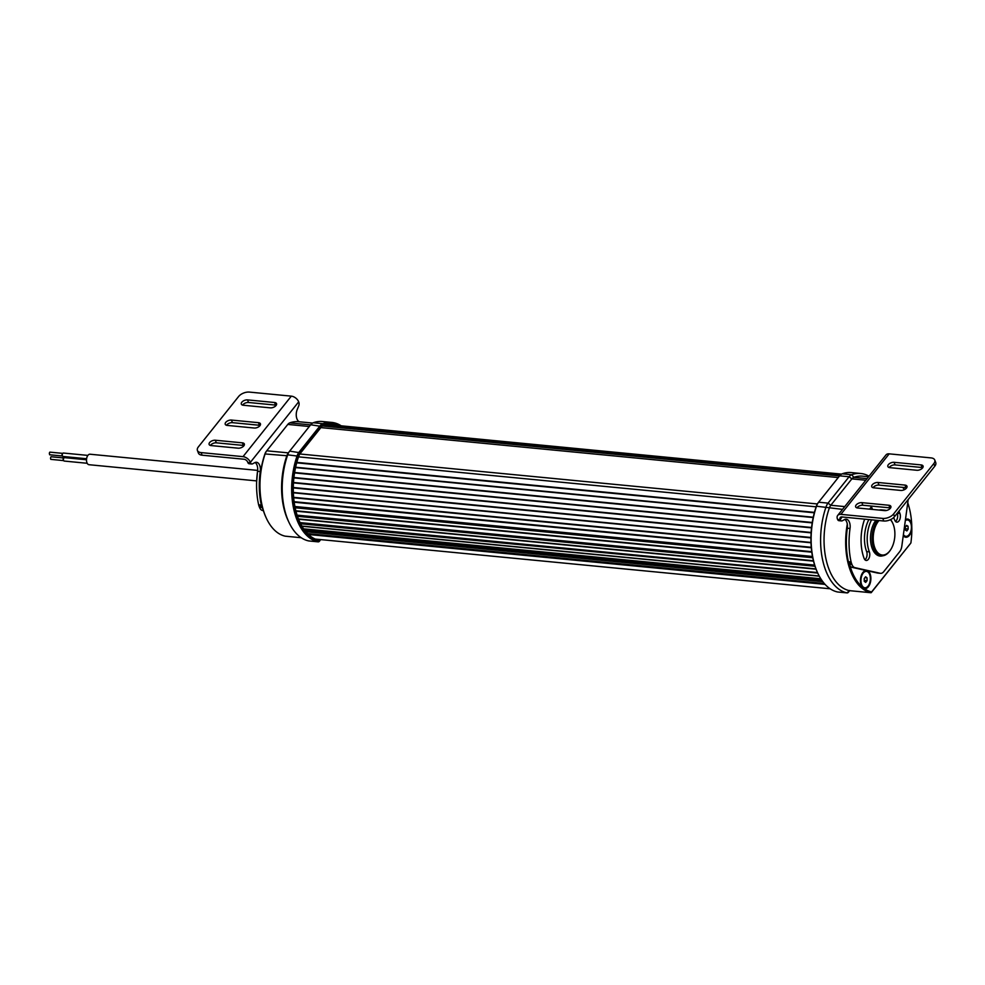 <?xml version="1.0" encoding="UTF-8"?>
<svg xmlns="http://www.w3.org/2000/svg" width="985" height="985" viewBox="0 0 985 985"><rect width="100%" height="100%" fill="white"/><g stroke="black" fill="none" stroke-linecap="round" stroke-linejoin="round"><path stroke-width="1.48" d="M62.547 456.08A1.404 0.788 -84.5 0 1 62.818 453.322M50.001 454.614A1.317 0.751 -84.5 0 1 49.866 452.14L62.437 453.346M63.619 460.685L63.729 460.697A1.404 0.788 -84.5 0 1 63.988 457.914M50.998 459.33A1.317 0.751 -84.5 0 1 51.245 456.806M87.197 463.282L64.259 461.066A1.724 0.973 -84.5 0 1 63.52 460.204A1.724 0.973 -84.5 0 1 63.656 458.456A1.724 0.973 -84.5 0 1 64.591 457.643L86.495 459.761M86.581 458.739L63.089 456.474A1.724 0.973 -84.5 0 1 62.35 455.599A1.724 0.973 -84.5 0 1 62.486 453.851A1.724 0.973 -84.5 0 1 63.422 453.038L87.862 455.402M256.42 480.877L88.995 464.711A5.27 2.992 -84.5 0 1 86.729 462.039A5.27 2.992 -84.5 0 1 87.148 456.683A5.27 2.992 -84.5 0 1 90.017 454.22L257.43 470.374M867.711 570.844A9.148 5.184 -84.5 0 1 870.124 573.984A9.148 5.184 -84.5 0 1 869.817 584.24A9.148 5.184 -84.5 0 1 864.227 588.574L862.023 586.814A9.148 5.184 -84.5 0 1 861.186 585.176A9.148 5.184 -84.5 0 1 861.198 575.745A9.148 5.184 -84.5 0 1 866.037 570.475M861.272 584.819A8.582 4.863 95.5 0 0 861.543 585.447A8.582 4.863 95.5 0 0 868.216 586.05A8.582 4.863 95.5 0 0 869.657 574.317A8.582 4.863 95.5 0 0 862.737 573.036A8.582 4.863 95.5 0 0 861.272 584.819M905.449 519.612A9.148 5.184 -84.5 0 1 911.174 522.555A9.148 5.184 -84.5 0 1 911.728 524.562L911.839 528.945A9.148 5.184 -84.5 0 1 903.257 535.643M903.319 535.212A8.582 4.863 95.5 0 0 909.697 533.981A8.582 4.863 95.5 0 0 910.719 522.887A8.582 4.863 95.5 0 0 905.387 520.092M889.874 550.849A19.774 11.204 -84.5 0 1 889.664 551.144A19.774 11.204 -84.5 0 1 881.476 555.786A19.774 11.204 -84.5 0 1 873.72 548.202A19.774 11.204 -84.5 0 1 877.61 520.4M890.6 519.6A19.774 11.204 -84.5 0 1 892.422 522.542A19.774 11.204 -84.5 0 1 892.57 522.875M871.245 506.967A4.383 2.487 -84.5 0 1 872.107 508.26A4.383 2.487 -84.5 0 1 872.402 509.417M871.922 509.368A4.051 2.29 95.5 0 0 871.676 508.445A4.051 2.29 95.5 0 0 870.974 507.312M890.391 519.686A18.949 10.737 -84.5 0 1 892.718 523.183A18.949 10.737 -84.5 0 1 893.309 524.574A18.949 10.737 -84.5 0 1 890.071 550.578A18.949 10.737 -84.5 0 1 874.803 547.771A18.949 10.737 -84.5 0 1 879.026 520.536M861.419 575.56A8.237 4.666 -84.5 0 1 862.638 573.282A8.237 4.666 -84.5 0 1 862.848 572.999A8.237 4.666 -84.5 0 1 866.037 571.337A8.237 4.666 -84.5 0 1 866.246 571.374M905.363 520.314A8.237 4.666 -84.5 0 1 907.099 519.908A8.237 4.666 -84.5 0 1 907.296 519.945M868.056 586.124A8.237 4.666 -84.5 0 1 864.867 587.786A8.237 4.666 -84.5 0 1 861.025 581.987A8.237 4.666 -84.5 0 1 863.254 573.036A8.237 4.666 -84.5 0 1 866.443 571.386A8.237 4.666 -84.5 0 1 870.284 577.173A8.237 4.666 -84.5 0 1 868.056 586.124M864.658 587.75A8.237 4.666 -84.5 0 1 864.461 587.737A8.237 4.666 -84.5 0 1 861.481 585.188A8.237 4.666 -84.5 0 1 860.73 582.714M905.313 520.634A8.237 4.666 -84.5 0 1 907.505 519.957A8.237 4.666 -84.5 0 1 911.396 526.409A8.237 4.666 -84.5 0 1 905.917 536.357A8.237 4.666 -84.5 0 1 903.405 534.621M905.72 536.332A8.237 4.666 -84.5 0 1 905.51 536.32A8.237 4.666 -84.5 0 1 903.343 535.052M906.077 526.052L908.035 526.236L908.195 529.019L906.877 530.94L905.387 530.065L905.227 527.283L906.545 525.374L908.035 526.236M905.313 528.736L908.195 529.019M864.251 580.411L867.083 580.682L865.68 582.406L864.251 581.298L864.227 578.478L865.63 576.754L867.059 577.863L867.083 580.682M864.904 577.653L867.059 577.863M907.751 502.756A56.847 32.197 -84.5 0 1 911.728 524.562M862.023 586.814A56.847 32.197 -84.5 0 1 849.944 565.649M911.839 528.945A56.847 32.197 -84.5 0 1 910.879 542.994L871.774 591.973A56.847 32.197 -84.5 0 1 864.227 588.574M910.485 543.523L870.986 592.724A57.672 32.665 -84.5 0 1 847.297 524.106M871.023 592.736L849.427 590.643M871.343 592.564L871.774 591.973L870.986 592.724L849.365 590.643A57.672 32.665 -84.5 0 1 829.308 508.1A8.237 4.666 95.5 0 1 830.811 505.256L851.865 478.882A8.237 4.666 95.5 0 1 853.872 477.331A57.672 32.665 -84.5 0 1 862.564 476.149L868.585 476.74M849.661 590.668L848.417 592.219A3.3 1.871 -84.5 0 1 847.125 592.908A3.3 1.871 -84.5 0 1 847.001 592.884A60.147 34.069 -84.5 0 1 826.083 506.807A10.712 6.07 -84.5 0 1 828.053 503.113L849.107 476.74A10.712 6.07 -84.5 0 1 851.705 474.721A60.147 34.069 -84.5 0 1 860.767 473.502A60.147 34.069 -84.5 0 1 869.016 476.186M837.792 591.997A3.3 1.871 -84.5 0 1 837.669 591.997A3.3 1.871 -84.5 0 1 837.545 591.973A60.147 34.069 -84.5 0 1 818.03 573.689A60.147 34.069 -84.5 0 1 816.627 505.896A10.712 6.07 -84.5 0 1 818.375 502.485A10.712 6.07 -84.5 0 1 818.584 502.202L839.639 475.829A10.712 6.07 -84.5 0 1 842.237 473.81A60.147 34.069 -84.5 0 1 851.311 472.578L860.767 473.502M818.153 502.781A9.887 5.602 95.5 0 0 817.956 503.039A9.887 5.602 95.5 0 0 816.343 506.191A59.322 33.601 95.5 0 0 817.722 573.061A59.322 33.601 95.5 0 0 817.882 573.369M841.559 474.13L327.549 424.498A57.672 32.665 95.5 0 0 326.7 424.437M841.104 474.413L325.715 424.658M341.216 425.828A60.147 34.069 95.5 0 0 331.834 422.43A60.147 34.069 95.5 0 0 322.772 423.661A10.712 6.07 95.5 0 0 320.174 425.68L299.12 452.053A10.712 6.07 95.5 0 0 297.15 455.747A60.147 34.069 95.5 0 0 318.069 541.824A3.3 1.871 95.5 0 0 318.192 541.848A3.3 1.871 95.5 0 0 319.485 541.159L320.728 539.608M331.834 422.43L322.378 421.518A60.147 34.069 95.5 0 0 313.304 422.75A10.712 6.07 95.5 0 0 310.706 424.757L289.652 451.13A10.712 6.07 95.5 0 0 289.442 451.413A10.712 6.07 95.5 0 0 287.694 454.836A60.147 34.069 95.5 0 0 289.098 522.629A60.147 34.069 95.5 0 0 308.613 540.913A3.3 1.871 95.5 0 0 308.736 540.937A3.3 1.871 95.5 0 0 308.847 540.937M320.691 539.608L319.916 540.58A2.475 1.404 -84.5 0 1 318.857 541.073A59.322 33.601 -84.5 0 1 298.221 456.178A9.887 5.602 -84.5 0 1 300.043 452.755L321.098 426.394A9.887 5.602 -84.5 0 1 323.486 424.535A59.322 33.601 -84.5 0 1 340.108 425.717M319.99 539.534L319.669 539.928A1.65 0.936 -84.5 0 1 319.029 540.273A1.65 0.936 -84.5 0 1 318.968 540.26A58.497 33.133 -84.5 0 1 298.627 456.535A9.062 5.134 -84.5 0 1 300.277 453.408L321.332 427.034A9.062 5.134 95.5 0 1 323.536 425.335A58.497 33.133 -84.5 0 1 332.351 424.141A58.497 33.133 -84.5 0 1 337.793 425.495M328.941 424.116A58.497 33.133 -84.5 0 1 331.034 424.843A58.004 32.85 -84.5 0 0 328.005 424.227M289.098 522.629L288.199 520.733A57.672 32.665 95.5 0 1 286.857 455.735A8.237 4.666 -84.5 0 1 288.199 453.1A8.237 4.666 -84.5 0 1 288.359 452.878L266.738 450.798A8.237 4.666 95.5 0 0 266.566 451.019A8.237 4.666 95.5 0 0 265.224 453.642A57.672 32.665 95.5 0 0 266.566 518.652A57.672 32.665 95.5 0 0 285.281 536.185L301.213 537.724L285.281 536.185M312.627 423.058L298.48 421.703A57.672 32.665 95.5 0 0 289.787 422.873A8.237 4.666 95.5 0 0 287.792 424.424L266.738 450.798M298.221 456.178L287.694 454.836L286.857 455.735L264.94 453.937A7.412 4.199 -84.5 0 1 266.147 451.573A7.412 4.199 -84.5 0 1 266.307 451.376M264.94 453.937A56.847 32.197 95.5 0 0 261.702 465.917L260.976 469.931A56.847 32.197 95.5 0 0 266.27 518.012A56.847 32.197 95.5 0 0 266.418 518.332M263.389 510.673L262.404 510.452A8.237 4.666 -84.5 0 1 259.498 507.337L259.03 506.105A8.237 4.666 95.5 0 1 258.636 504.776A57.672 32.665 -84.5 0 1 257.565 471.286A8.237 4.666 95.5 0 0 257.011 465.179A8.237 4.666 95.5 0 0 255.103 462.494M243.012 456.646L201.112 452.595A8.237 4.457 159.3 0 1 197.419 450.465A8.237 4.457 159.3 0 1 198.367 446.894L238.629 396.487A8.237 4.457 159.3 0 1 249.402 392.092L291.314 396.142L243.012 456.646A6.587 4.1 -141.4 0 1 250.375 462.347L250.522 462.741A3.3 1.871 -84.5 0 0 251.815 463.997A3.3 1.871 -84.5 0 0 252.48 463.861L254.82 462.63A8.237 4.666 -84.5 0 1 256.482 462.273A8.237 4.666 -84.5 0 1 259.72 465.437A8.237 4.666 -84.5 0 1 260.262 471.544L257.565 471.286M274.581 402.508A4.371 2.364 159.3 0 1 276.526 403.628A4.371 2.364 159.3 0 1 276.034 405.524A4.371 2.364 159.3 0 1 270.309 407.852L243.283 405.241A4.371 2.364 159.3 0 1 241.325 404.109A4.371 2.364 159.3 0 1 243 401.166A4.371 2.364 159.3 0 1 247.543 399.898L274.581 402.508L275.566 405.094L248.528 402.483A4.371 2.364 -20.7 0 0 242.593 405.118M276.243 405.229A4.371 2.364 -20.7 0 0 275.566 405.094M242.384 442.844A4.371 2.364 159.3 0 1 244.329 443.964A4.371 2.364 159.3 0 1 243.824 445.86A4.371 2.364 159.3 0 1 238.111 448.187L211.073 445.577A4.371 2.364 159.3 0 1 209.128 444.444A4.371 2.364 159.3 0 1 210.802 441.502A4.371 2.364 159.3 0 1 215.346 440.233L242.384 442.844L243.357 445.429L216.331 442.819A4.371 2.364 -20.7 0 0 210.396 445.454M244.046 445.565A4.371 2.364 -20.7 0 0 243.357 445.429M258.476 422.676A4.371 2.364 159.3 0 1 260.434 423.796A4.371 2.364 159.3 0 1 259.929 425.692A4.371 2.364 159.3 0 1 254.216 428.019L227.178 425.409A4.371 2.364 159.3 0 1 225.233 424.276A4.371 2.364 159.3 0 1 226.895 421.334A4.371 2.364 159.3 0 1 231.45 420.066L258.476 422.676L259.461 425.261L232.423 422.651A4.371 2.364 -20.7 0 0 226.501 425.286M260.138 425.397A4.371 2.364 -20.7 0 0 259.461 425.261M251.815 463.997L249.106 463.738A3.3 1.871 -84.5 0 1 247.814 462.47L247.678 462.088A3.3 2.044 38.6 0 0 243.984 459.232L202.085 455.193A8.237 4.457 159.3 0 1 198.404 453.063L197.419 450.465M291.314 396.142A6.587 4.1 38.6 0 1 298.677 401.843L298.824 402.237A3.3 1.871 -84.5 0 1 298.701 405.968L297.236 409.501A8.237 4.666 -84.5 0 0 299.341 421.777M262.884 508.974A8.237 4.666 -84.5 0 1 262.195 507.607L261.727 506.364A8.237 4.666 -84.5 0 1 261.333 505.034A57.672 32.665 -84.5 0 1 260.262 471.544M875.911 520.24A20.18 11.438 95.5 0 0 872.168 548.325A20.18 11.438 95.5 0 0 880.085 556.069A20.18 11.438 95.5 0 0 882.745 555.786M879.716 555.614A20.18 11.438 -84.5 0 1 878.755 555.799M908.108 499.629A8.237 4.666 -84.5 0 1 907.985 501.119L901.804 546.281A8.077 4.568 -84.5 0 1 899.724 551.637L883.742 571.657A8.077 4.568 -84.5 0 1 880.565 573.344A8.077 4.568 -84.5 0 1 880.245 573.295L854.869 567.643A8.237 4.666 -84.5 0 1 851.963 564.54L851.496 563.297A8.237 4.666 95.5 0 1 851.102 561.967A57.672 32.665 -84.5 0 1 850.03 528.477A8.237 4.666 95.5 0 0 849.476 522.37A8.237 4.666 95.5 0 0 846.25 519.206A8.237 4.666 95.5 0 0 844.588 519.563L842.249 520.794A3.3 1.871 -84.5 0 1 841.584 520.93A3.3 1.871 -84.5 0 1 840.279 519.674L841.99 516.965M844.859 519.44A8.237 4.666 -84.5 0 1 846.78 522.112A8.237 4.666 -84.5 0 1 847.322 528.219L850.03 528.477M888.371 464.637A4.371 2.364 -20.7 0 0 887.867 466.533A4.371 2.364 -20.7 0 0 889.812 467.653L916.85 470.264A4.371 2.364 -20.7 0 0 921.394 468.995A4.371 2.364 -20.7 0 0 923.068 466.053A4.371 2.364 -20.7 0 0 921.11 464.92L894.084 462.31A4.371 2.364 -20.7 0 0 888.371 464.637M889.135 467.53A4.371 2.364 159.3 0 1 889.344 467.235A4.371 2.364 159.3 0 1 895.057 464.908L922.095 467.518A4.371 2.364 159.3 0 1 922.785 467.641M856.162 504.973A4.371 2.364 -20.7 0 0 855.657 506.856A4.371 2.364 -20.7 0 0 857.615 507.989L884.653 510.599A4.371 2.364 -20.7 0 0 889.196 509.331A4.371 2.364 -20.7 0 0 890.871 506.388A4.371 2.364 -20.7 0 0 888.913 505.256L861.875 502.645A4.371 2.364 -20.7 0 0 856.162 504.973M856.925 507.866A4.371 2.364 159.3 0 1 857.147 507.57A4.371 2.364 159.3 0 1 862.86 505.243L889.898 507.854A4.371 2.364 159.3 0 1 890.575 507.977M872.267 484.805A4.371 2.364 -20.7 0 0 871.762 486.701A4.371 2.364 -20.7 0 0 873.72 487.821L900.746 490.431A4.371 2.364 -20.7 0 0 905.301 489.163A4.371 2.364 -20.7 0 0 906.963 486.221A4.371 2.364 -20.7 0 0 905.018 485.088L877.98 482.478A4.371 2.364 -20.7 0 0 872.267 484.805M873.03 487.698A4.371 2.364 159.3 0 1 873.239 487.403A4.371 2.364 159.3 0 1 878.965 485.076L905.991 487.686A4.371 2.364 159.3 0 1 906.68 487.809M893.567 514.01L933.817 463.59A8.237 4.457 -20.7 0 0 934.765 460.032A8.237 4.457 -20.7 0 0 931.084 457.902L889.184 453.851A6.587 4.1 -141.4 0 0 885.995 454.935L837.693 515.438A6.587 4.1 38.6 0 1 840.882 514.355L882.782 518.405A8.237 4.457 -20.7 0 0 893.567 514.01L894.552 516.608L934.802 466.188A8.237 4.457 -20.7 0 0 935.75 462.63L934.765 460.032M840.143 519.28A3.3 2.044 -141.4 0 1 840.267 517.494A3.3 2.044 -141.4 0 1 841.867 516.953L883.767 521.003A8.237 4.457 -20.7 0 0 894.552 516.608M841.584 520.93L838.875 520.671A3.3 1.871 -84.5 0 1 837.582 519.415L837.435 519.021A6.587 4.1 38.6 0 1 837.693 515.438M878.177 573.098A8.077 4.568 -84.5 0 1 877.857 573.085A8.077 4.568 -84.5 0 1 877.537 573.036L852.173 567.385A8.237 4.666 -84.5 0 1 849.255 564.282L848.787 563.038A8.237 4.666 -84.5 0 1 848.393 561.709A57.672 32.665 -84.5 0 1 847.322 528.219M893.617 517.605A25.955 14.701 -84.5 0 1 894.712 520.092A5.356 3.029 95.5 0 0 896.806 522.149A5.356 3.029 95.5 0 0 899.859 519.292A5.356 3.029 95.5 0 0 899.945 513.542L897.236 513.271A36.667 20.771 -84.5 0 1 897.236 513.271A5.356 3.029 -84.5 0 1 895.513 521.447M864.633 519.157A36.667 20.771 95.5 0 0 864.116 558.409A5.356 3.029 95.5 0 0 866.221 560.465A5.356 3.029 95.5 0 0 869.262 557.608A5.356 3.029 95.5 0 0 869.349 551.859L866.64 551.6A5.356 3.029 -84.5 0 1 864.916 559.775M866.64 551.6A25.955 14.701 -84.5 0 1 868.856 519.563M879.076 510.058A25.955 14.701 -84.5 0 1 881.821 509.885L884.518 510.144A25.955 14.701 -84.5 0 1 886.291 510.513M902.703 487.366A57.672 32.665 -84.5 0 1 904.464 489.644M869.349 551.859A25.955 14.701 -84.5 0 1 871.565 519.821M881.784 510.329A25.955 14.701 -84.5 0 1 884.518 510.144M899.945 513.542A36.667 20.771 95.5 0 0 898.923 511.129M871.959 506.118A36.667 20.771 95.5 0 0 869.632 509.146M817.501 572.568L300.043 522.604M814.644 565.119L297.101 515.155M812.502 556.463L294.897 506.499M811.258 547.291L293.628 497.327M810.938 537.465L293.296 487.489M811.591 527.48L293.924 477.503M824.248 583.477L307.505 533.599M820.813 578.774L303.626 528.846M842.237 473.81L851.705 474.721L853.872 477.331L867.096 478.612M865.803 480.224L851.865 478.882L849.107 476.74L839.639 475.829M818.584 502.202L828.053 503.113L830.811 505.256L844.748 506.598M842.532 509.368L816.343 506.191M849.365 590.643L847.001 592.884L837.545 591.973M848.417 592.219L849.71 590.471M817.722 573.061L300.622 523.774M819.2 576.016L301.866 526.064M821.662 580.079L304.562 530.164M822.697 581.544L305.732 531.629M825.048 584.376L308.44 534.498M315.298 539.078L830.146 588.784L315.286 539.078M841.387 474.228L326.355 424.51M840.648 474.77L324.656 424.954L840.661 474.758M839.552 475.94L322.354 426.012M838.26 477.565L320.876 427.613M817.365 503.951L299.859 453.987M816.134 506.819L298.517 456.855M814.447 512.372L296.805 462.396M814.336 512.791L296.694 462.827M813.265 517.223L295.623 467.247M813.191 517.556L295.549 467.592M812.28 522.469L294.626 472.492M812.206 522.875L294.552 472.898M811.541 527.861L293.887 477.897M811.147 532.454L293.493 482.478M811.123 532.836L293.468 482.859M810.938 537.884L293.284 487.907M810.987 542.439L293.333 492.463M811 542.772L293.345 492.796M811.295 547.734L293.665 497.757M811.726 551.674L294.109 501.697M811.8 552.154L294.183 502.178M812.539 556.685L294.946 506.721M812.748 557.744L295.155 507.767M813.425 560.748L295.857 510.784M815.014 566.277L297.482 516.312M815.962 568.911L298.455 518.947M308.613 540.913L318.069 541.824L318.857 541.073M289.652 451.13L300.043 452.755M310.706 424.757L321.098 426.394M313.304 422.75L322.772 423.661L323.486 424.535M316.751 539.645L319.669 539.928M309.315 426.505L287.792 424.424M289.787 422.873L310.607 424.88M202.085 455.193L201.112 452.595M231.45 420.066L232.423 422.651M215.346 440.233L216.331 442.819M247.543 399.898L248.528 402.483M250.375 462.347L298.677 401.843M262.195 507.607L259.498 507.337M259.03 506.105L261.727 506.364M258.636 504.776L261.333 505.034M250.522 462.741L247.814 462.47M262.404 510.452L263.352 510.538M889.184 453.851L840.882 514.355M933.817 463.59L934.802 466.188M883.767 521.003L882.782 518.405M905.018 485.088L905.991 487.686M877.98 482.478L878.965 485.076M888.913 505.256L889.898 507.854M861.875 502.645L862.86 505.243M921.11 464.92L922.095 467.518M894.084 462.31L895.057 464.908M851.496 563.297L848.787 563.038M849.255 564.282L851.963 564.54M851.102 561.967L848.393 561.709M837.582 519.415L840.279 519.674M880.245 573.295L877.537 573.036M854.869 567.643L852.173 567.385M256.642 481.813L257.688 469.783M62.178 455.981L49.607 454.762M63.36 460.574L50.789 459.367M861.173 584.536L861.481 585.188M892.718 523.183L892.422 522.542M877.844 555.442L881.476 555.786M847.125 592.908L837.669 591.997M819.298 576.188L301.976 526.249M822.783 581.642L305.818 531.74M811.8 552.191L294.183 502.215M813.524 561.142L295.956 511.166M816.06 569.182L298.566 519.23M63.606 457.951L51.035 456.744M308.736 540.937L318.192 541.848M288.199 453.1L289.442 451.413M266.27 518.012L266.566 518.652M877.857 573.085L880.565 573.344"/></g></svg>
